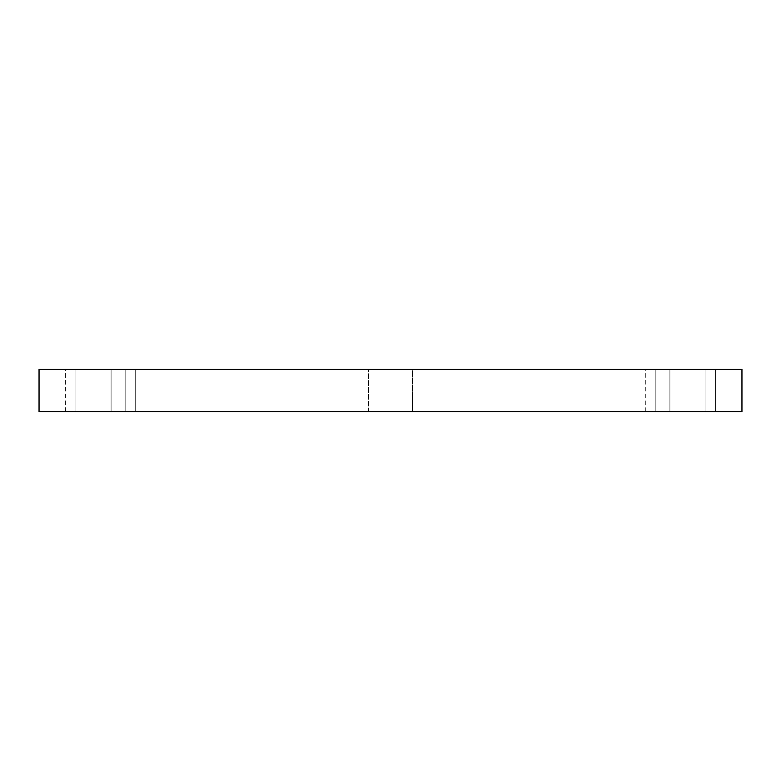 <?xml version="1.0" encoding="UTF-8"?>
<svg xmlns="http://www.w3.org/2000/svg" width="781" height="781" viewBox="0 0 781 781"><rect width="100%" height="100%" fill="white"/><g stroke="black" fill="none" stroke-linecap="round" stroke-linejoin="round"><path stroke-width="0.59" stroke-dasharray="3.9 2.93" d="M135.699 369.413L111.097 369.413L111.097 411.587L135.699 411.587L135.699 369.413L135.699 411.587L65.409 411.587L111.097 411.587L111.097 369.413L135.23 369.413L65.409 369.413L111.097 369.413L90.01 369.413L90.01 411.587L65.409 411.587L90.01 411.587L90.01 369.413L65.409 369.413L90.01 369.413L90.01 411.587L111.097 411.587L111.097 369.413L135.699 369.413M715.591 369.413L690.99 369.413L690.99 411.587L715.591 411.587L715.591 369.413L715.591 411.587L645.301 411.587L690.99 411.587L690.99 369.413L715.123 369.413L645.301 369.413L690.99 369.413L669.903 369.413L669.903 411.587L645.301 411.587L669.903 411.587L669.903 369.413L645.301 369.413L669.903 369.413L669.903 411.587L690.99 411.587L690.99 369.413L715.591 369.413M368.534 369.413L412.466 369.413L412.466 411.587L368.534 411.587L368.534 369.413L368.534 411.587L412.466 411.587L368.534 411.587L412.466 411.587L412.466 369.413L368.534 369.413M39.05 369.413L741.95 369.413L39.05 369.413L39.05 411.587L39.05 369.413M655.845 369.413L705.048 369.413L655.845 369.413L705.048 369.413L705.048 411.587L655.845 411.587L705.048 411.587L655.845 411.587L655.845 369.413L655.845 411.587L655.845 369.413L655.845 411.587L705.048 411.587L705.048 369.413L655.845 369.413M75.952 369.413L125.155 369.413L75.952 369.413L125.155 369.413L125.155 411.587L75.952 411.587L125.155 411.587L75.952 411.587L75.952 369.413L75.952 411.587L75.952 369.413L75.952 411.587L125.155 411.587L125.155 369.413L75.952 369.413M39.05 411.587L741.95 411.587L741.95 369.413L741.95 411.587L39.05 411.587M394.795 369.413L390.139 369.764L394.795 369.413M393.722 369.764L390.5 369.764L393.722 369.764M125.155 411.587L125.155 369.413L125.155 411.587M705.048 411.587L705.048 369.413L705.048 411.587M669.903 411.587L669.903 369.413L690.99 369.413L690.99 411.587L669.903 411.587M90.01 411.587L90.01 369.413L111.097 369.413L111.097 411.587L90.01 411.587M645.301 411.587L645.301 369.413M65.409 411.587L65.409 369.413"/><path stroke-width="1.17" d="M741.95 369.413L39.05 369.413L741.95 369.413L741.95 411.587L39.05 411.587L39.05 369.413L39.05 411.587L741.95 411.587L741.95 369.413"/></g></svg>
